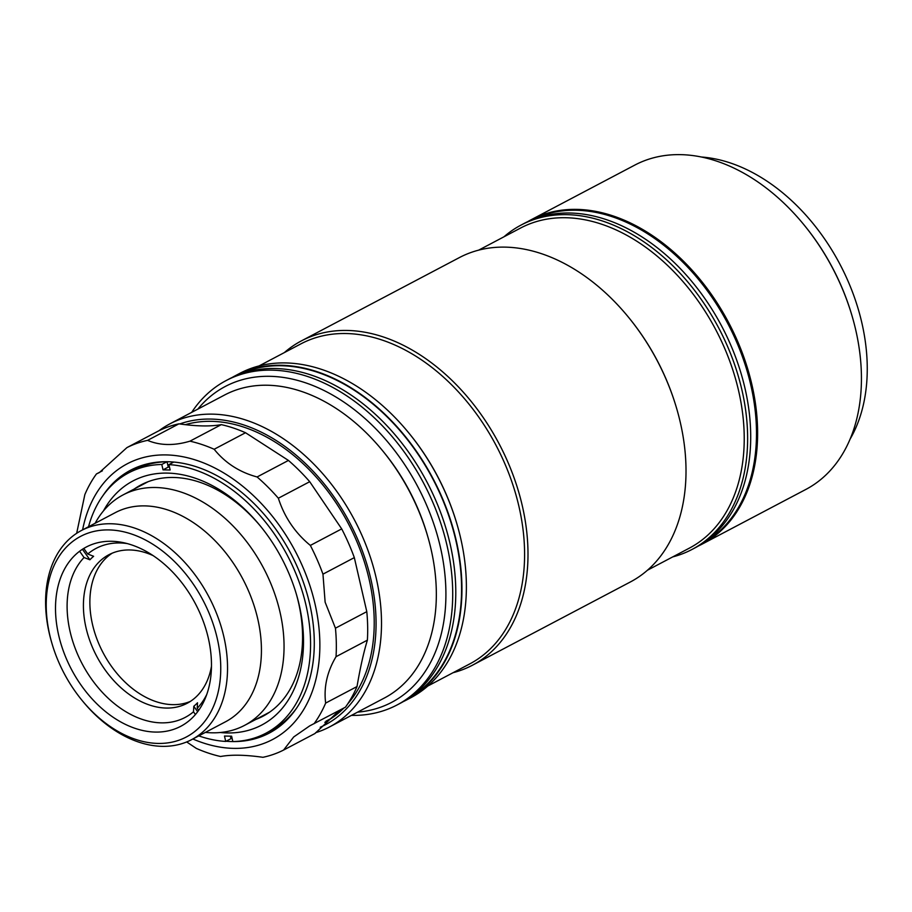<?xml version="1.0" encoding="UTF-8"?>
<svg xmlns="http://www.w3.org/2000/svg" width="912" height="912" viewBox="0 0 912 912"><rect width="100%" height="100%" fill="white"/><g stroke="black" fill="none" stroke-linecap="round" stroke-linejoin="round"><path stroke-width="1.37" d="M95.144 523.26A130.268 90.163 62.2 0 1 123.04 494.92A130.268 90.163 62.2 0 1 279.973 611.963A130.268 90.163 62.2 0 1 244.553 725.382A130.268 90.163 62.2 0 1 205.405 732.393M51.927 643.336L51.539 641.991A118.207 81.818 62.2 0 1 49.294 633.407A118.207 81.818 62.2 0 1 81.442 530.488L115.322 512.624A118.207 81.818 62.2 0 1 257.731 618.826A118.207 81.818 62.2 0 1 225.583 721.745L191.702 739.609A118.207 81.818 62.2 0 1 82.798 701.294L81.909 700.211A113.384 78.478 -117.8 0 0 183.654 738.31A113.384 78.478 -117.8 0 0 217.204 638.252A113.384 78.478 -117.8 0 0 108.847 529.918A113.384 78.478 -117.8 0 0 49.772 635.094A113.384 78.478 -117.8 0 0 51.927 643.336A113.384 78.478 -117.8 0 0 81.909 700.211M81.442 530.488A118.207 81.818 62.2 0 1 223.839 636.69A118.207 81.818 62.2 0 1 191.702 739.609M58.676 635.265A101.323 70.133 62.2 0 1 86.23 547.052A101.323 70.133 62.2 0 1 208.301 638.081A101.323 70.133 62.2 0 1 180.747 726.305A101.323 70.133 62.2 0 1 58.676 635.265M167.899 465.508A142.329 98.507 62.2 0 1 169.108 465.462M179.755 423.955A167.42 115.881 62.2 0 1 370.831 579.04A167.42 115.881 62.2 0 1 320.203 727.263M158.996 430.715A171.285 118.549 62.2 0 1 169.803 423.898A171.285 118.549 62.2 0 1 376.143 577.786A171.285 118.549 62.2 0 1 329.563 726.921A171.285 118.549 62.2 0 1 315.609 732.712M169.803 423.898L224.637 394.987A171.285 118.549 62.2 0 1 382.424 450.517A171.285 118.549 62.2 0 1 427.728 536.438A171.285 118.549 62.2 0 1 430.977 548.876A171.285 118.549 62.2 0 1 384.397 698.011L329.563 726.921M382.424 450.517L383.576 451.919A165.004 114.205 62.2 0 1 427.226 534.694L427.728 536.438M185.33 424.673A165.004 114.205 62.2 0 1 369.052 579.006A165.004 114.205 62.2 0 1 347.689 703.927M343.927 707.986A165.004 114.205 62.2 0 1 324.832 722.327M178.934 423.841A170.316 117.887 62.2 0 0 158.266 431.091L126.905 447.621A170.316 117.887 62.2 0 1 147.573 440.371L178.934 423.841C196.422 426.337 210.547 426.599 221.308 424.639L189.947 441.169A170.316 117.887 62.2 0 1 214.16 449.263L245.522 432.733L288.443 460.435L257.093 476.965A170.316 117.887 62.2 0 1 278.354 498.226L309.715 481.696L341.704 528.892L310.342 545.422A170.316 117.887 62.2 0 1 322.962 574.15L354.323 557.62L366.795 611.656A170.316 117.887 62.2 0 1 367.388 640.156C363.683 652.342 360.217 667.812 357.014 686.554A170.316 117.887 62.2 0 1 345.42 707.199L309.692 725.895L293.687 736.976L283.598 750.052A170.316 117.887 62.2 0 1 262.93 757.302C245.317 754.805 231.192 754.543 220.556 756.504A170.316 117.887 62.2 0 1 196.342 748.41L186.698 741.946M339.458 710.334L314.959 733.522L283.598 750.052M284.818 721.996A164.525 113.875 62.2 0 1 283.906 721.848M82.604 529.872A155.838 107.867 62.2 0 1 195.339 459.944A155.838 107.867 62.2 0 1 314.982 603.812A155.838 107.867 62.2 0 1 192.865 738.994M322.962 574.15L325.128 602.159L335.445 628.186A170.316 117.887 62.2 0 1 336.038 656.686C327.1 671.745 323.646 687.215 325.652 703.084A170.316 117.887 62.2 0 1 314.059 723.729M136.287 468.893A148.599 102.851 62.2 0 1 139.878 466.123M102.919 495.638A148.599 102.851 62.2 0 1 130.61 470.193A148.599 102.851 62.2 0 1 309.635 603.71A148.599 102.851 62.2 0 1 269.222 733.1A148.599 102.851 62.2 0 1 226.096 741.239M126.905 447.621L99.397 472.53L96.444 473.944A170.316 117.887 62.2 0 0 84.85 494.589L76.665 533.315M96.444 473.944L102.383 470.809M189.947 441.169C174.112 445.877 159.988 445.603 147.573 440.371M221.308 424.639A170.316 117.887 62.2 0 1 245.522 432.733M257.093 476.965C239.548 472.234 225.241 463 214.16 449.263M288.443 460.435A170.316 117.887 62.2 0 1 309.715 481.696M310.342 545.422C295.1 532.882 284.441 517.15 278.354 498.226M341.704 528.892A170.316 117.887 62.2 0 1 354.323 557.62M335.445 628.186L366.795 611.656M336.038 656.686L367.388 640.156M325.652 703.084L357.014 686.554M277.818 727.753A148.599 102.851 62.2 0 1 273.509 729.144M148.189 464.447A164.525 113.875 62.2 0 1 148.576 463.604M173.736 462.065L168.914 464.607A147.151 101.848 62.2 0 1 305.965 605.066A147.151 101.848 62.2 0 1 265.951 733.191A147.151 101.848 62.2 0 1 232.845 741.57L231.614 736.189L224.489 736.052L225.72 741.433A147.151 101.848 62.2 0 1 198.782 735.881M103.444 510.925A137.986 95.509 62.2 0 1 260.091 525.7A137.986 95.509 62.2 0 1 296.582 594.909A137.986 95.509 62.2 0 1 299.193 604.941A137.986 95.509 62.2 0 1 220.271 732.507M134.315 488.969A130.747 90.493 62.2 0 1 140.961 484.922A130.747 90.493 62.2 0 1 260.764 526.52M296.286 593.894A130.747 90.493 62.2 0 1 298.475 602.399A130.747 90.493 62.2 0 1 262.918 716.239A130.747 90.493 62.2 0 1 255.827 719.443M141.086 485.401A130.747 90.493 62.2 0 1 144.404 483.246M266.258 714.358A130.747 90.493 62.2 0 1 262.599 715.863M168.914 464.607L170.156 469.988L163.031 469.851L161.789 464.47A147.151 101.848 62.2 0 0 128.683 472.849L133.927 470.09A147.151 101.848 62.2 0 1 166.714 461.723M88.521 526.748A147.151 101.848 62.2 0 1 128.683 472.849M296.617 708.1A147.151 101.848 62.2 0 1 271.183 730.432L265.951 733.191M225.72 741.433L230.964 738.674L230.383 736.166M163.031 469.851L168.264 467.092L167.021 461.723L161.789 464.47M169.484 467.115L168.264 467.092M127.224 543.575A95.532 66.12 -117.8 0 0 87.769 554.017L93.617 556.297A90.71 62.78 -117.8 0 0 91.713 557.984A90.71 62.78 -117.8 0 0 89.9 559.797L84.052 557.517A95.532 66.12 -117.8 0 0 91.553 679.087A95.532 66.12 -117.8 0 0 193.481 711.805L193.8 706.276A90.71 62.78 -117.8 0 0 195.692 704.588A90.71 62.78 -117.8 0 0 197.516 702.776L197.197 708.305A95.532 66.12 -117.8 0 0 206.762 694.442M211.459 666.33A83.95 58.106 62.2 0 1 196.137 696.859A83.95 58.106 62.2 0 1 187.177 703.277A83.95 58.106 62.2 0 1 100.548 663.001A83.95 58.106 62.2 0 1 99.898 561.176A83.95 58.106 62.2 0 1 108.859 554.747A83.95 58.106 62.2 0 1 153.068 555.579M190.323 701.419A83.95 58.106 62.2 0 1 105.655 657.335A83.95 58.106 62.2 0 1 106.362 557.756A83.95 58.106 62.2 0 1 112.176 553.196M83.79 548.42L87.769 554.017M197.197 708.305L198.656 710.357M197.665 711.725L193.8 706.276M195.407 714.518L193.481 711.805M84.052 557.517L79.606 551.258M89.9 559.797L82.433 549.275M357.595 712.147A178.513 123.565 -117.8 0 0 440.325 546.869A178.513 123.565 -117.8 0 0 332.287 394.896A178.513 123.565 -117.8 0 0 197.836 409.123M191.68 412.372A183.346 126.893 62.2 0 1 226.096 380.589A183.346 126.893 62.2 0 1 446.971 545.308A183.346 126.893 62.2 0 1 397.108 704.942A183.346 126.893 62.2 0 1 351.439 715.384M226.096 380.589L229.174 378.959A183.346 126.893 62.2 0 1 450.049 543.689A183.346 126.893 62.2 0 1 400.186 703.323L397.108 704.942M478.675 250.139L520.592 228.034A180.929 125.229 62.2 0 1 738.56 390.598A180.929 125.229 62.2 0 1 689.358 548.135L647.44 570.228M503.983 236.789A183.346 126.893 62.2 0 1 521.014 225.093A183.346 126.893 62.2 0 1 741.889 389.823A183.346 126.893 62.2 0 1 692.026 549.446A183.346 126.893 62.2 0 1 672.76 556.89M472.393 665.247L630.42 581.936A183.346 126.893 -117.8 0 0 680.272 422.302A183.346 126.893 -117.8 0 0 676.807 408.986A183.346 126.893 -117.8 0 0 628.311 317.011A183.346 126.893 -117.8 0 0 459.409 257.572L301.382 340.894A183.346 126.893 62.2 0 1 522.257 505.613A183.346 126.893 62.2 0 1 472.393 665.247A183.346 126.893 62.2 0 1 453.116 672.691M259.042 365.94L300.96 343.835A180.929 125.229 62.2 0 1 518.928 506.399A180.929 125.229 62.2 0 1 469.726 663.925L427.808 686.029M403.241 701.636A183.346 126.893 -117.8 0 0 406.353 700.074L410.788 697.737A183.346 126.893 -117.8 0 0 460.64 538.103A183.346 126.893 -117.8 0 0 457.163 524.788A183.346 126.893 -117.8 0 0 408.679 432.812A183.346 126.893 -117.8 0 0 239.765 373.373L235.33 375.71A183.346 126.893 -117.8 0 0 232.286 377.397M406.353 700.074A183.346 126.893 -117.8 0 0 456.205 540.44A183.346 126.893 -117.8 0 0 235.33 375.71M692.026 549.446L695.104 547.827A183.346 126.893 -117.8 0 0 744.967 388.193A183.346 126.893 -117.8 0 0 524.092 223.463L521.014 225.093M408.679 432.812L409.123 433.348A180.929 125.229 62.2 0 1 456.969 524.115L457.163 524.788M284.35 352.591A183.346 126.893 62.2 0 1 301.382 340.894M628.311 317.011L628.756 317.558A180.929 125.229 62.2 0 1 676.601 408.314L676.807 408.986M703.323 542.914A182.856 126.563 -117.8 0 0 751.898 390.108A182.856 126.563 -117.8 0 0 532.79 219.473M698.524 545.923A183.346 126.893 -117.8 0 0 702.023 544.179L805.832 489.448A183.346 126.893 -117.8 0 0 855.695 329.813A183.346 126.893 -117.8 0 0 852.218 316.498A183.346 126.893 -117.8 0 0 803.723 224.523A183.346 126.893 -117.8 0 0 634.82 165.083L531.001 219.826A183.346 126.893 -117.8 0 0 527.592 221.719M702.023 544.179A183.346 126.893 -117.8 0 0 751.876 384.545A183.346 126.893 -117.8 0 0 531.001 219.826M850.075 439.151A173.69 120.224 -117.8 0 0 861.817 322.7A173.69 120.224 -117.8 0 0 701.317 157.001M852.218 316.498L852.025 315.826A180.929 125.229 -117.8 0 0 804.167 225.07L803.723 224.523M408.405 698.398A182.856 126.563 -117.8 0 0 455.852 540.428A182.856 126.563 -117.8 0 0 237.872 374.969M244.553 725.382L269.564 712.192M123.04 494.92L148.052 481.73M325.983 721.175L331.672 718.177M283.666 722.053L283.849 722.885"/></g></svg>
